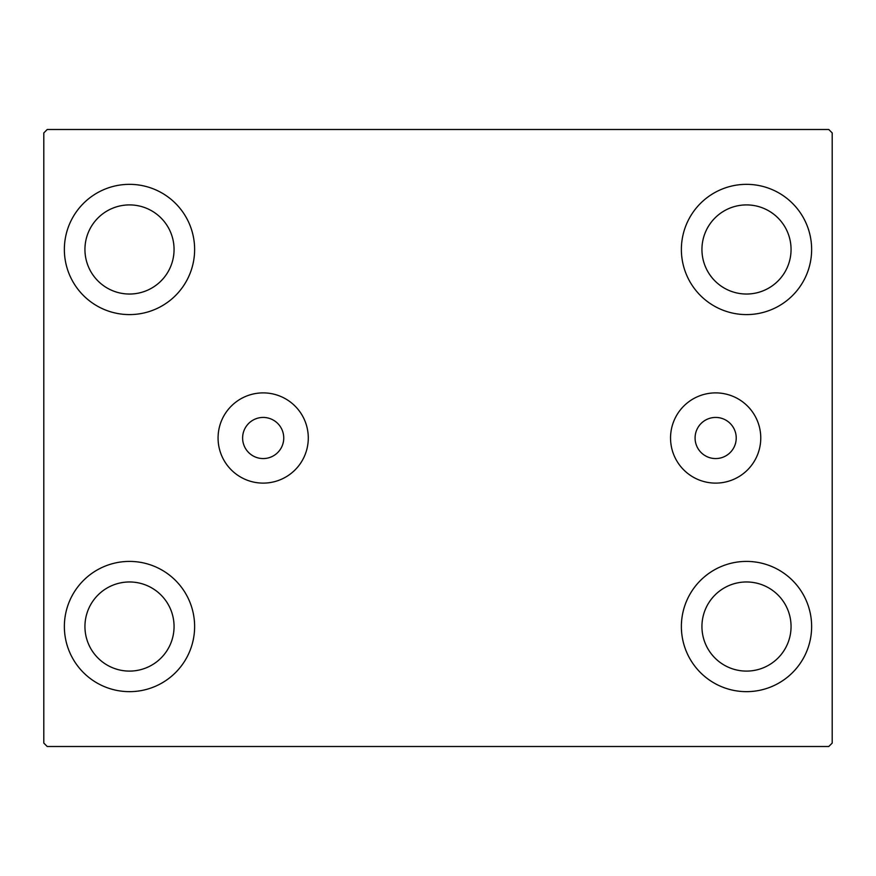 <?xml version="1.0" encoding="UTF-8"?>
<svg xmlns="http://www.w3.org/2000/svg" width="876" height="876" viewBox="0 0 876 876"><rect width="100%" height="100%" fill="white"/><g stroke="black" fill="none" stroke-linecap="round" stroke-linejoin="round"><path stroke-width="1.31" d="M736.223 438A20.564 20.564 0 0 0 715.659 417.436A20.564 20.564 0 0 0 695.084 438A20.564 20.564 0 0 0 715.659 458.564A20.564 20.564 0 0 0 736.223 438M283.747 438A20.564 20.564 0 0 0 263.183 417.436A20.564 20.564 0 0 0 242.619 438A20.564 20.564 0 0 0 263.183 458.564A20.564 20.564 0 0 0 283.747 438M760.762 438A45.114 45.114 0 0 0 715.659 392.886A45.114 45.114 0 0 0 670.545 438A45.114 45.114 0 0 0 715.659 483.114A45.114 45.114 0 0 0 760.762 438M308.286 438A45.114 45.114 0 0 0 263.183 392.886A45.114 45.114 0 0 0 218.069 438A45.114 45.114 0 0 0 263.183 483.114A45.114 45.114 0 0 0 308.286 438M64.364 626.526A65.131 65.131 0 0 1 129.495 561.407A65.131 65.131 0 0 1 194.625 626.526A65.131 65.131 0 0 1 129.495 691.657A65.131 65.131 0 0 1 64.364 626.526M681.375 249.474A65.131 65.131 0 0 1 746.505 184.343A65.131 65.131 0 0 1 811.636 249.474A65.131 65.131 0 0 1 746.505 314.594A65.131 65.131 0 0 1 681.375 249.474M681.375 626.526A65.131 65.131 0 0 1 746.505 561.407A65.131 65.131 0 0 1 811.636 626.526A65.131 65.131 0 0 1 746.505 691.657A65.131 65.131 0 0 1 681.375 626.526M64.364 249.474A65.131 65.131 0 0 1 129.495 184.343A65.131 65.131 0 0 1 194.625 249.474A65.131 65.131 0 0 1 129.495 314.594A65.131 65.131 0 0 1 64.364 249.474M84.939 249.474A44.567 44.567 0 0 1 129.495 204.907A44.567 44.567 0 0 1 174.061 249.474A44.567 44.567 0 0 1 129.495 294.029A44.567 44.567 0 0 1 84.939 249.474M701.939 626.526A44.567 44.567 0 0 1 746.505 581.971A44.567 44.567 0 0 1 791.061 626.526A44.567 44.567 0 0 1 746.505 671.093A44.567 44.567 0 0 1 701.939 626.526M701.939 249.474A44.567 44.567 0 0 1 746.505 204.907A44.567 44.567 0 0 1 791.061 249.474A44.567 44.567 0 0 1 746.505 294.029A44.567 44.567 0 0 1 701.939 249.474M84.939 626.526A44.567 44.567 0 0 1 129.495 581.971A44.567 44.567 0 0 1 174.061 626.526A44.567 44.567 0 0 1 129.495 671.093A44.567 44.567 0 0 1 84.939 626.526M828.773 129.495L47.227 129.495L43.8 132.922L43.8 743.078L47.227 746.505L828.773 746.505L832.2 743.078L832.2 132.922L828.773 129.495"/></g></svg>
